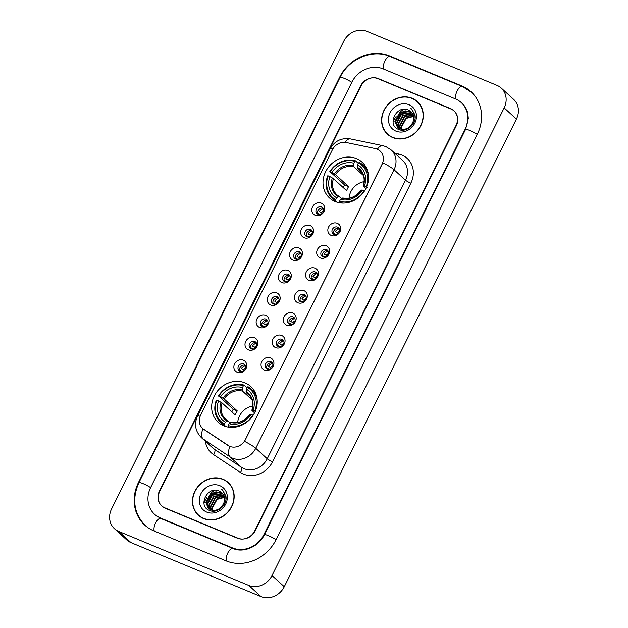 <?xml version="1.0" encoding="UTF-8"?>
<svg xmlns="http://www.w3.org/2000/svg" width="628" height="628" viewBox="0 0 628 628"><rect width="100%" height="100%" fill="white"/><g stroke="black" fill="none" stroke-linecap="round" stroke-linejoin="round"><path stroke-width="0.94" d="M245.093 382.915A24.194 21.556 -47.6 0 0 216.181 392.79A24.194 21.556 -47.6 0 0 218.136 422.252A24.194 21.556 -47.6 0 0 223.788 425.831A24.194 21.556 -47.6 0 0 252.699 415.956A24.194 21.556 -47.6 0 0 250.737 386.495A24.194 21.556 -47.6 0 0 245.093 382.915M356.445 158.601A24.194 21.556 -47.6 0 0 327.533 168.477A24.194 21.556 -47.6 0 0 329.488 197.938A24.194 21.556 -47.6 0 0 335.14 201.517A24.194 21.556 -47.6 0 0 364.044 191.642A24.194 21.556 -47.6 0 0 362.089 162.181A24.194 21.556 -47.6 0 0 356.445 158.601M315.24 215.278A6.845 6.099 132.4 0 1 312.548 206.84A6.845 6.099 132.4 0 1 321.269 203.134A6.845 6.099 132.4 0 1 323.954 211.573A6.845 6.099 132.4 0 1 315.24 215.278M321.591 206.957A4.106 3.658 -47.6 0 0 316.685 208.637A4.106 3.658 -47.6 0 0 317.014 213.638A4.106 3.658 -47.6 0 0 317.972 214.25A4.106 3.658 -47.6 0 0 322.886 212.57A4.106 3.658 -47.6 0 0 322.549 207.57A4.106 3.658 -47.6 0 0 321.591 206.957M304.101 237.714A6.845 6.099 132.4 0 1 301.416 229.275A6.845 6.099 132.4 0 1 310.13 225.57A6.845 6.099 132.4 0 1 312.822 234.009A6.845 6.099 132.4 0 1 304.101 237.714M310.46 229.393A4.106 3.658 -47.6 0 0 305.546 231.073A4.106 3.658 -47.6 0 0 305.883 236.073A4.106 3.658 -47.6 0 0 306.841 236.678A4.106 3.658 -47.6 0 0 311.747 235.005A4.106 3.658 -47.6 0 0 311.417 229.997A4.106 3.658 -47.6 0 0 310.46 229.393M292.97 260.141A6.845 6.099 132.4 0 1 290.277 251.702A6.845 6.099 132.4 0 1 298.999 247.997A6.845 6.099 132.4 0 1 301.683 256.436A6.845 6.099 132.4 0 1 292.97 260.141M299.321 251.82A4.106 3.658 -47.6 0 0 294.414 253.5A4.106 3.658 -47.6 0 0 294.744 258.501A4.106 3.658 -47.6 0 0 295.702 259.113A4.106 3.658 -47.6 0 0 300.616 257.433A4.106 3.658 -47.6 0 0 300.278 252.432A4.106 3.658 -47.6 0 0 299.321 251.82M281.831 282.576A6.845 6.099 132.4 0 1 279.146 274.138A6.845 6.099 132.4 0 1 287.86 270.433A6.845 6.099 132.4 0 1 290.552 278.871A6.845 6.099 132.4 0 1 281.831 282.576M288.189 274.255A4.106 3.658 -47.6 0 0 283.275 275.935A4.106 3.658 -47.6 0 0 283.613 280.936A4.106 3.658 -47.6 0 0 284.57 281.54A4.106 3.658 -47.6 0 0 289.477 279.868A4.106 3.658 -47.6 0 0 289.147 274.86A4.106 3.658 -47.6 0 0 288.189 274.255M270.699 305.004A6.845 6.099 132.4 0 1 268.007 296.565A6.845 6.099 132.4 0 1 276.728 292.86A6.845 6.099 132.4 0 1 279.413 301.299A6.845 6.099 132.4 0 1 270.699 305.004M277.05 296.683A4.106 3.658 -47.6 0 0 272.144 298.363A4.106 3.658 -47.6 0 0 272.474 303.363A4.106 3.658 -47.6 0 0 273.431 303.976A4.106 3.658 -47.6 0 0 278.345 302.296A4.106 3.658 -47.6 0 0 278.016 297.295A4.106 3.658 -47.6 0 0 277.05 296.683M259.56 327.439A6.845 6.099 132.4 0 1 256.876 319A6.845 6.099 132.4 0 1 265.589 315.295A6.845 6.099 132.4 0 1 268.282 323.734A6.845 6.099 132.4 0 1 259.56 327.439M265.919 319.118A4.106 3.658 -47.6 0 0 261.005 320.798A4.106 3.658 -47.6 0 0 261.342 325.799A4.106 3.658 -47.6 0 0 262.3 326.403A4.106 3.658 -47.6 0 0 267.206 324.731A4.106 3.658 -47.6 0 0 266.876 319.723A4.106 3.658 -47.6 0 0 265.919 319.118M248.429 349.867A6.845 6.099 132.4 0 1 245.736 341.428A6.845 6.099 132.4 0 1 254.458 337.723A6.845 6.099 132.4 0 1 257.142 346.161A6.845 6.099 132.4 0 1 248.429 349.867M254.78 341.546A4.106 3.658 -47.6 0 0 249.873 343.226A4.106 3.658 -47.6 0 0 250.203 348.226A4.106 3.658 -47.6 0 0 251.161 348.838A4.106 3.658 -47.6 0 0 256.075 347.158A4.106 3.658 -47.6 0 0 255.745 342.158A4.106 3.658 -47.6 0 0 254.78 341.546M237.29 372.302A6.845 6.099 132.4 0 1 234.605 363.863A6.845 6.099 132.4 0 1 243.319 360.158A6.845 6.099 132.4 0 1 246.011 368.597A6.845 6.099 132.4 0 1 237.29 372.302M243.648 363.981A4.106 3.658 -47.6 0 0 238.742 365.661A4.106 3.658 -47.6 0 0 239.072 370.661A4.106 3.658 -47.6 0 0 240.029 371.266A4.106 3.658 -47.6 0 0 244.936 369.594A4.106 3.658 -47.6 0 0 244.606 364.585A4.106 3.658 -47.6 0 0 243.648 363.981M331.262 235.461A6.845 6.099 132.4 0 1 328.577 227.022A6.845 6.099 132.4 0 1 337.291 223.317A6.845 6.099 132.4 0 1 339.976 231.756A6.845 6.099 132.4 0 1 331.262 235.461M337.621 227.14A4.106 3.658 -47.6 0 0 332.707 228.82A4.106 3.658 -47.6 0 0 333.036 233.82A4.106 3.658 -47.6 0 0 334.002 234.432A4.106 3.658 -47.6 0 0 338.908 232.752A4.106 3.658 -47.6 0 0 338.578 227.752A4.106 3.658 -47.6 0 0 337.621 227.14M320.131 257.896A6.845 6.099 132.4 0 1 317.438 249.449A6.845 6.099 132.4 0 1 326.16 245.744A6.845 6.099 132.4 0 1 328.844 254.191A6.845 6.099 132.4 0 1 320.131 257.896M326.481 249.575A4.106 3.658 -47.6 0 0 321.575 251.247A4.106 3.658 -47.6 0 0 321.905 256.255A4.106 3.658 -47.6 0 0 322.863 256.86A4.106 3.658 -47.6 0 0 327.777 255.188A4.106 3.658 -47.6 0 0 327.439 250.179A4.106 3.658 -47.6 0 0 326.481 249.575M308.992 280.324A6.845 6.099 132.4 0 1 306.307 271.885A6.845 6.099 132.4 0 1 315.021 268.18A6.845 6.099 132.4 0 1 317.713 276.618A6.845 6.099 132.4 0 1 308.992 280.324M315.35 272.002A4.106 3.658 -47.6 0 0 310.436 273.682A4.106 3.658 -47.6 0 0 310.774 278.683A4.106 3.658 -47.6 0 0 311.731 279.295A4.106 3.658 -47.6 0 0 316.638 277.615A4.106 3.658 -47.6 0 0 316.308 272.615A4.106 3.658 -47.6 0 0 315.35 272.002M297.86 302.759A6.845 6.099 132.4 0 1 295.168 294.312A6.845 6.099 132.4 0 1 303.889 290.607A6.845 6.099 132.4 0 1 306.574 299.054A6.845 6.099 132.4 0 1 297.86 302.759M304.211 294.438A4.106 3.658 -47.6 0 0 299.305 296.11A4.106 3.658 -47.6 0 0 299.635 301.118A4.106 3.658 -47.6 0 0 300.592 301.723A4.106 3.658 -47.6 0 0 305.506 300.051A4.106 3.658 -47.6 0 0 305.169 295.042A4.106 3.658 -47.6 0 0 304.211 294.438M286.721 325.186A6.845 6.099 132.4 0 1 284.037 316.748A6.845 6.099 132.4 0 1 292.75 313.042A6.845 6.099 132.4 0 1 295.443 321.481A6.845 6.099 132.4 0 1 286.721 325.186M293.08 316.865A4.106 3.658 -47.6 0 0 288.166 318.545A4.106 3.658 -47.6 0 0 288.503 323.546A4.106 3.658 -47.6 0 0 289.461 324.158A4.106 3.658 -47.6 0 0 294.367 322.478A4.106 3.658 -47.6 0 0 294.037 317.478A4.106 3.658 -47.6 0 0 293.08 316.865M275.59 347.622A6.845 6.099 132.4 0 1 272.897 339.175A6.845 6.099 132.4 0 1 281.619 335.47A6.845 6.099 132.4 0 1 284.303 343.916A6.845 6.099 132.4 0 1 275.59 347.622M281.941 339.301A4.106 3.658 -47.6 0 0 277.034 340.973A4.106 3.658 -47.6 0 0 277.364 345.981A4.106 3.658 -47.6 0 0 278.322 346.585A4.106 3.658 -47.6 0 0 283.236 344.913A4.106 3.658 -47.6 0 0 282.898 339.905A4.106 3.658 -47.6 0 0 281.941 339.301M264.451 370.049A6.845 6.099 132.4 0 1 261.766 361.61A6.845 6.099 132.4 0 1 270.48 357.905A6.845 6.099 132.4 0 1 273.172 366.344A6.845 6.099 132.4 0 1 264.451 370.049M270.809 361.728A4.106 3.658 -47.6 0 0 265.895 363.408A4.106 3.658 -47.6 0 0 266.233 368.408A4.106 3.658 -47.6 0 0 267.19 369.021A4.106 3.658 -47.6 0 0 272.097 367.341A4.106 3.658 -47.6 0 0 271.767 362.34A4.106 3.658 -47.6 0 0 270.809 361.728M317.894 214.211A4.106 3.658 132.4 0 1 318.577 209.571A4.106 3.658 132.4 0 1 323.122 208.355A4.106 3.658 132.4 0 1 323.208 208.394M306.762 236.646A4.106 3.658 132.4 0 1 307.445 231.999A4.106 3.658 132.4 0 1 311.99 230.79A4.106 3.658 132.4 0 1 312.069 230.821M295.623 259.074A4.106 3.658 132.4 0 1 296.306 254.434A4.106 3.658 132.4 0 1 300.851 253.217A4.106 3.658 132.4 0 1 300.938 253.257M284.492 281.509A4.106 3.658 132.4 0 1 285.175 276.862A4.106 3.658 132.4 0 1 289.72 275.653A4.106 3.658 132.4 0 1 289.798 275.684M273.353 303.936A4.106 3.658 132.4 0 1 274.036 299.297A4.106 3.658 132.4 0 1 278.581 298.08A4.106 3.658 132.4 0 1 278.667 298.119M262.221 326.372A4.106 3.658 132.4 0 1 262.904 321.724A4.106 3.658 132.4 0 1 267.45 320.516A4.106 3.658 132.4 0 1 267.528 320.547M251.082 348.799A4.106 3.658 132.4 0 1 251.765 344.16A4.106 3.658 132.4 0 1 256.31 342.943A4.106 3.658 132.4 0 1 256.397 342.982M239.951 371.234A4.106 3.658 132.4 0 1 240.634 366.587A4.106 3.658 132.4 0 1 245.179 365.378A4.106 3.658 132.4 0 1 245.258 365.41M333.915 234.393A4.106 3.658 132.4 0 1 334.606 229.754A4.106 3.658 132.4 0 1 339.151 228.537A4.106 3.658 132.4 0 1 339.23 228.576M322.784 256.828A4.106 3.658 132.4 0 1 323.467 252.181A4.106 3.658 132.4 0 1 328.012 250.972A4.106 3.658 132.4 0 1 328.091 251.004M311.645 279.256A4.106 3.658 132.4 0 1 312.336 274.617A4.106 3.658 132.4 0 1 316.881 273.4A4.106 3.658 132.4 0 1 316.959 273.439M300.514 301.691A4.106 3.658 132.4 0 1 301.197 297.044A4.106 3.658 132.4 0 1 305.742 295.835A4.106 3.658 132.4 0 1 305.82 295.866M289.382 324.119A4.106 3.658 132.4 0 1 290.065 319.479A4.106 3.658 132.4 0 1 294.611 318.263A4.106 3.658 132.4 0 1 294.689 318.294M278.243 346.554A4.106 3.658 132.4 0 1 278.926 341.907A4.106 3.658 132.4 0 1 283.471 340.698A4.106 3.658 132.4 0 1 283.558 340.729M267.112 368.981A4.106 3.658 132.4 0 1 267.795 364.342A4.106 3.658 132.4 0 1 272.34 363.125A4.106 3.658 132.4 0 1 272.419 363.157M375.316 148.569A12.325 10.982 132.4 0 1 377.185 149.142A12.325 10.982 132.4 0 1 380.058 150.971A12.325 10.982 132.4 0 1 382.02 164.34L245.344 439.671A12.325 10.982 132.4 0 1 227.956 445.433L203.825 429.387A12.325 10.982 132.4 0 1 202.648 428.469A12.325 10.982 132.4 0 1 200.685 415.1L332.4 149.762A12.325 10.982 132.4 0 1 346.224 142.517L375.316 148.569M214.054 490.719A22.82 20.331 -47.6 0 0 210.364 493.608A22.82 20.331 -47.6 0 1 214.054 490.719M206.965 497.525A22.82 20.331 -47.6 0 0 204.634 501.607A22.82 20.331 -47.6 0 1 206.965 497.525M204.343 502.29A22.82 20.331 -47.6 0 0 203.982 503.193A22.82 20.331 -47.6 0 1 204.343 502.29M403.192 109.712A22.82 20.331 -47.6 0 0 399.502 112.593A22.82 20.331 -47.6 0 1 403.192 109.712M396.103 116.518A22.82 20.331 -47.6 0 0 393.772 120.6A22.82 20.331 -47.6 0 1 396.103 116.518M393.473 121.282A22.82 20.331 -47.6 0 0 393.12 122.185A22.82 20.331 -47.6 0 1 393.473 121.282M254.795 530.793L455.991 125.49A13.69 12.199 -47.6 0 0 453.816 110.638A13.69 12.199 -47.6 0 0 450.614 108.613L378.386 78.626A13.69 12.199 -47.6 0 0 360.951 86.036L159.763 491.339A13.69 12.199 -47.6 0 0 161.938 506.192A13.69 12.199 -47.6 0 0 165.133 508.217L237.36 538.204A13.69 12.199 -47.6 0 0 254.795 530.793M160.313 517.935L232.541 547.922A24.649 21.964 -47.6 0 0 263.917 534.585L465.113 129.282A24.649 21.964 -47.6 0 0 461.195 102.545A24.649 21.964 -47.6 0 0 455.441 98.894L383.213 68.907A24.649 21.964 -47.6 0 0 351.829 82.244L150.634 487.548A24.649 21.964 -47.6 0 0 154.559 514.285A24.649 21.964 -47.6 0 0 160.313 517.935L161.043 518.602M248.766 585.429A18.259 16.265 -47.6 0 0 272.01 575.546L504.158 107.89A18.259 16.265 -47.6 0 0 501.254 88.085A18.259 16.265 -47.6 0 0 496.991 85.377L366.988 31.4A18.259 16.265 -47.6 0 0 343.736 41.283L111.588 508.939A18.259 16.265 -47.6 0 0 114.492 528.745A18.259 16.265 -47.6 0 0 118.755 531.445L248.766 585.429L261.012 596.6A18.259 16.265 -47.6 0 0 284.264 586.717L516.412 119.061A18.259 16.265 -47.6 0 0 513.508 99.255L501.254 88.085M114.492 528.745L126.746 539.915A18.259 16.265 -47.6 0 0 131.009 542.623L261.012 596.6M226.104 560.883A39.258 34.98 -47.6 0 0 276.084 539.633L477.28 134.329A39.258 34.98 -47.6 0 0 471.039 91.751A39.258 34.98 -47.6 0 0 461.87 85.934L389.643 55.947A39.258 34.98 -47.6 0 0 339.67 77.197L138.474 482.5A39.258 34.98 -47.6 0 0 144.715 525.079A39.258 34.98 -47.6 0 0 153.876 530.895L226.104 560.883M412.188 98.274A22.137 19.727 -47.6 0 0 385.733 107.309A22.137 19.727 -47.6 0 0 387.523 134.266A22.137 19.727 -47.6 0 0 392.696 137.548A22.137 19.727 -47.6 0 0 419.151 128.512A22.137 19.727 -47.6 0 0 417.361 101.555A22.137 19.727 -47.6 0 0 412.188 98.274M386.558 132.979A22.137 19.727 -47.6 0 0 388.151 134.808M223.058 479.282A22.137 19.727 -47.6 0 0 196.603 488.317A22.137 19.727 -47.6 0 0 198.393 515.274A22.137 19.727 -47.6 0 0 203.558 518.555A22.137 19.727 -47.6 0 0 230.013 509.52A22.137 19.727 -47.6 0 0 228.223 482.563A22.137 19.727 -47.6 0 0 223.058 479.282M197.428 513.994A22.137 19.727 -47.6 0 0 199.013 515.824M382.837 162.785L244.551 441.351A15.975 2.214 26.4 0 1 255.753 448.298A18.259 16.265 132.4 0 1 232.501 458.181A18.259 16.265 132.4 0 1 229.989 456.839L203.103 438.956A18.259 16.265 132.4 0 1 201.353 437.598L212.837 448.07A18.259 16.265 -47.6 0 0 214.58 449.428L241.474 467.31A18.259 16.265 -47.6 0 0 243.986 468.653A18.259 16.265 -47.6 0 0 267.238 458.77L405.515 180.205A18.259 16.265 -47.6 0 0 402.619 160.399L391.134 149.927A18.259 16.265 132.4 0 1 394.031 169.733A15.975 2.214 -153.6 0 0 382.837 162.785M162.88 506.945A13.69 12.199 -47.6 0 0 162.95 507.008A13.69 12.199 -47.6 0 1 162.88 506.945L161.655 505.83A13.69 12.199 -47.6 0 0 164.858 507.856L237.839 538.165A13.69 12.199 -47.6 0 0 255.274 530.754L456.273 125.851A13.69 12.199 -47.6 0 0 454.091 110.999A13.69 12.199 -47.6 0 0 450.896 108.974L377.907 78.665A13.69 12.199 -47.6 0 0 360.472 86.075L159.481 490.978A13.69 12.199 -47.6 0 0 161.655 505.83M394.729 153.208L398.442 153.978A22.82 20.331 132.4 0 1 410.853 183.18L272.568 461.745A22.82 20.331 132.4 0 1 243.507 474.101A22.82 20.331 132.4 0 1 240.359 472.421A4.561 2.057 -56.4 0 0 241.474 467.31L229.989 456.839A15.975 7.183 123.6 0 1 229.817 446.5L202.899 428.696A15.975 7.183 123.6 0 0 203.103 438.956L214.58 449.428A4.561 2.057 -56.4 0 1 213.473 454.539A22.82 20.331 132.4 0 1 205.356 441.241M228.828 483.136A22.137 19.727 -47.6 0 0 226.857 481.723M417.958 102.129A22.137 19.727 -47.6 0 0 415.995 100.708M419.551 103.958A21.909 19.523 -47.6 0 0 418.429 102.835L417.204 101.72A21.909 19.523 -47.6 0 0 412.094 98.478A21.909 19.523 -47.6 0 0 385.906 107.419A21.909 19.523 -47.6 0 0 387.68 134.102A21.909 19.523 -47.6 0 0 392.798 137.344A21.909 19.523 -47.6 0 0 418.978 128.402A21.909 19.523 -47.6 0 0 417.204 101.72M401.355 129.258L401.025 126.958L405.821 118.04L413.475 116.133M401.661 129.305L401.402 127.311L406.206 118.386L413.538 116.447M400.217 128.96L399.494 125.561L404.291 116.643L413.138 114.995M400.491 129.046L399.871 125.914L404.675 116.996L413.232 115.269M399.204 128.536L397.964 124.171L402.76 115.246L412.69 113.974M399.447 128.654L398.34 124.517L403.145 115.599L412.808 114.218M398.293 127.994L396.425 122.774L401.229 113.849L411.199 112.6L412.141 113.071M398.513 128.136L396.81 123.119L401.614 114.202L411.583 112.946L412.29 113.283M412.565 122.876A10.315 9.192 -47.6 0 0 410.924 111.682A10.315 9.192 -47.6 0 0 408.514 110.151C396.755 104.154 386.518 124.98 398.309 129.297C406.057 133.317 416.906 124.046 415.014 115.089L411.764 109.099L410.225 107.945C414.582 112.153 415.367 117.13 412.565 122.876C409.425 128.34 405.178 130.318 399.816 128.811L397.477 127.351L394.894 121.377L399.698 112.451L409.668 111.203L411.497 112.263M400.193 129.156L397.477 127.351M397.673 127.515L395.279 121.722L400.083 112.804L410.045 111.549L411.67 112.451M408.514 110.151L410.963 111.713M408.993 104.711A14.884 13.259 -47.6 0 0 390.051 112.765A14.884 13.259 -47.6 0 0 395.891 131.111A14.884 13.259 -47.6 0 0 414.841 123.057A14.884 13.259 -47.6 0 0 408.993 104.711M387.68 134.102L388.905 135.216A21.909 19.523 -47.6 0 0 390.121 136.229M410.225 107.945L411.685 109.029M395.295 122.068L401.041 112.977L405.782 110.811M395.31 120.827L400.852 112.797L404.44 110.968M230.413 484.965A21.909 19.523 -47.6 0 0 229.299 483.85L228.074 482.728A21.909 19.523 -47.6 0 0 222.956 479.486A21.909 19.523 -47.6 0 0 196.776 488.427A21.909 19.523 -47.6 0 0 198.542 515.109A21.909 19.523 -47.6 0 0 203.66 518.351A21.909 19.523 -47.6 0 0 229.84 509.41A21.909 19.523 -47.6 0 0 228.074 482.728M212.217 510.266L211.887 507.966L216.684 499.048L224.337 497.148M212.523 510.313L212.272 508.319L217.068 499.401L224.4 497.455M211.087 509.967L210.356 506.576L215.153 497.651L224.008 496.002M211.353 510.054L210.741 506.922L215.537 498.004L224.102 496.277M210.066 509.544L208.826 505.179L213.622 496.253L223.552 494.99M210.309 509.661L209.21 505.524L214.007 496.607L223.678 495.233M209.155 509.002L207.295 503.782L212.091 494.856L222.061 493.608L223.003 494.079M209.375 509.151L207.68 504.127L212.476 495.209L222.445 493.953L223.152 494.291M223.435 503.884A10.315 9.192 -47.6 0 0 221.794 492.69A10.315 9.192 -47.6 0 0 219.384 491.159C207.625 485.161 197.388 505.987 209.171 510.313C216.919 514.324 227.776 505.053 225.876 496.096L222.626 490.107L221.087 488.953C225.452 493.161 226.229 498.137 223.435 503.884C220.295 509.347 216.04 511.325 210.678 509.818L208.339 508.358L205.764 502.384L210.561 493.467L220.53 492.211L222.367 493.27M208.535 508.531L206.149 502.73L210.945 493.812L220.915 492.556L222.532 493.459M219.384 491.159L221.825 492.721M219.863 485.719A14.884 13.259 -47.6 0 0 200.913 493.773A14.884 13.259 -47.6 0 0 206.753 512.118A14.884 13.259 -47.6 0 0 225.703 504.064A14.884 13.259 -47.6 0 0 219.863 485.719M198.542 515.109L199.767 516.224A21.909 19.523 -47.6 0 0 200.984 517.236M221.087 488.953L222.548 490.044M206.157 503.075L211.911 493.985L216.644 491.818M206.172 501.843L211.714 493.812L215.31 491.975M339.308 228.718A6.845 6.099 -47.6 0 0 335.281 231.63L338.225 233.545M339.591 231.167A5.024 4.474 -47.6 0 0 337.448 232.831M336.443 234.856L334.277 233.655A6.845 6.099 -47.6 0 0 334.072 234.456M328.169 251.153A6.845 6.099 -47.6 0 0 324.15 254.057L327.086 255.973M328.46 253.602A5.024 4.474 -47.6 0 0 326.309 255.258M325.304 257.284L323.145 256.083A6.845 6.099 -47.6 0 0 322.941 256.891M317.038 273.58A6.845 6.099 -47.6 0 0 313.011 276.493L315.955 278.4M317.321 276.03A5.024 4.474 -47.6 0 0 315.178 277.694M314.173 279.719L312.006 278.518A6.845 6.099 -47.6 0 0 311.802 279.319M305.899 296.016A6.845 6.099 -47.6 0 0 301.88 298.92L304.816 300.836M306.189 298.465A5.024 4.474 -47.6 0 0 304.038 300.121M303.034 302.147L300.875 300.945A6.845 6.099 -47.6 0 0 300.671 301.754M294.767 318.443A6.845 6.099 -47.6 0 0 290.74 321.355L293.684 323.263M295.05 320.892A5.024 4.474 -47.6 0 0 292.907 322.556M291.902 324.582L289.736 323.381A6.845 6.099 -47.6 0 0 289.532 324.181M283.628 340.878A6.845 6.099 -47.6 0 0 279.609 343.783L282.553 345.698M283.919 343.328A5.024 4.474 -47.6 0 0 281.768 344.984M280.763 347.009L278.604 345.808A6.845 6.099 -47.6 0 0 278.4 346.617M272.497 363.306A6.845 6.099 -47.6 0 0 268.47 366.218L271.414 368.126M272.78 365.755A5.024 4.474 -47.6 0 0 270.637 367.419M269.632 369.445L267.465 368.244A6.845 6.099 -47.6 0 0 267.261 369.044M323.279 208.535A6.845 6.099 -47.6 0 0 319.26 211.448L322.203 213.363M323.569 210.984A5.024 4.474 -47.6 0 0 321.418 212.649M320.413 214.674L318.255 213.473A6.845 6.099 -47.6 0 0 318.051 214.281M312.147 230.971A6.845 6.099 -47.6 0 0 308.12 233.875L311.064 235.79M312.43 233.42A5.024 4.474 -47.6 0 0 310.287 235.084M309.282 237.101L307.116 235.9A6.845 6.099 -47.6 0 0 306.911 236.709M301.008 253.398A6.845 6.099 -47.6 0 0 296.989 256.31L299.933 258.226M301.299 255.847A5.024 4.474 -47.6 0 0 299.148 257.511M298.143 259.537L295.984 258.336A6.845 6.099 -47.6 0 0 295.78 259.144M289.877 275.833A6.845 6.099 -47.6 0 0 285.85 278.738L288.794 280.653M290.16 278.283A5.024 4.474 -47.6 0 0 288.017 279.947M287.012 281.964L284.845 280.763A6.845 6.099 -47.6 0 0 284.641 281.572M278.746 298.261A6.845 6.099 -47.6 0 0 274.719 301.173L277.662 303.089M279.028 300.71A5.024 4.474 -47.6 0 0 276.877 302.374M275.873 304.399L273.714 303.198A6.845 6.099 -47.6 0 0 273.51 304.007M267.606 320.696A6.845 6.099 -47.6 0 0 263.579 323.601L266.523 325.516M267.889 323.145A5.024 4.474 -47.6 0 0 265.746 324.809M264.741 326.827L262.575 325.626A6.845 6.099 -47.6 0 0 262.371 326.434M256.475 343.124A6.845 6.099 -47.6 0 0 252.448 346.036L255.392 347.951M256.758 345.573A5.024 4.474 -47.6 0 0 254.607 347.237M253.602 349.262L251.443 348.061A6.845 6.099 -47.6 0 0 251.239 348.87M245.336 365.559A6.845 6.099 -47.6 0 0 241.309 368.463L244.253 370.379M245.619 368.008A5.024 4.474 -47.6 0 0 243.476 369.672M242.471 371.69L240.304 370.489A6.845 6.099 -47.6 0 0 240.1 371.297M364.13 181.657A16.885 15.048 -47.6 0 0 349.058 198.173M337.283 202.271L335.65 200.787L335.752 199.696A21.729 19.358 -47.6 0 1 328.169 175.871L329.928 176.601A19.625 17.49 -47.6 0 0 336.679 197.82L339.136 196.501L341.483 198.644M343.202 187.568A21.682 19.319 132.4 0 1 344.607 184.962L330.179 171.821A21.729 19.358 -47.6 0 1 354.781 161.365L353.847 163.233A19.625 17.49 -47.6 0 0 331.937 172.551L335.47 174.631L348.626 186.634A16.885 15.048 -47.6 0 0 346.617 190.684L333.46 178.682L329.928 176.601M363.384 175.487L353.87 166.812L353.847 163.233M328.169 175.871L327.706 175.832A22.639 20.175 -47.6 0 0 332.22 198.322L335.493 201.313A22.639 20.175 -47.6 0 0 336.208 201.926M364.476 190.991L364.154 190.81A21.729 19.358 -47.6 0 1 339.552 201.274L339.458 202.365A22.639 20.175 -47.6 0 0 343.461 203.087M339.458 202.365L339.999 202.86M332.22 198.322A22.639 20.175 -47.6 0 0 335.65 200.787M354.781 161.365L355.487 160.823A22.639 20.175 -47.6 0 0 329.716 171.782M355.487 160.823L358.345 163.421M339.552 201.274L340.486 199.398A19.625 17.49 -47.6 0 0 362.395 190.08L364.154 190.81M336.679 197.82L335.752 199.696M331.937 172.551L330.179 171.821M362.395 190.08L361.336 190.253M361.351 189.994A17.56 15.645 -47.6 0 1 342.095 198.181L342.935 198.079L340.486 199.398M332.361 177.952A17.56 15.645 -47.6 0 0 338.296 196.603L339.136 196.501M366.681 168.508A22.639 20.175 -47.6 0 0 366.006 167.857L362.733 164.866A22.639 20.175 -47.6 0 0 359.295 162.401L358.58 162.942A21.729 19.358 -47.6 0 1 366.163 186.767L367.239 187.364M368.51 175.62A22.639 20.175 -47.6 0 0 362.733 164.866M366.163 186.767L364.405 186.029A19.625 17.49 -47.6 0 0 357.654 164.811L358.58 162.942M365.889 188.526L363.345 186.202L364.405 186.029M357.654 164.811L357.67 168.39L361.516 171.891M363.345 186.202L363.361 185.943A17.56 15.645 -47.6 0 0 357.426 167.299M348.626 186.634L344.607 184.962M252.778 405.971A16.885 15.048 -47.6 0 0 237.714 422.487M225.931 426.585L224.306 425.101L224.4 424.01A21.729 19.358 -47.6 0 1 216.817 400.185L218.575 400.915A19.625 17.49 -47.6 0 0 225.334 422.134L227.783 420.815L230.138 422.958M231.858 411.882A21.682 19.319 132.4 0 1 233.255 409.275L218.827 396.135A21.729 19.358 -47.6 0 1 243.429 385.671L242.502 387.547A19.625 17.49 -47.6 0 0 220.585 396.865L224.118 398.945L237.282 410.947A16.885 15.048 -47.6 0 0 235.272 414.99L222.108 402.995L218.575 400.915M252.032 399.8L242.518 391.126L242.502 387.547M216.817 400.185L216.362 400.146A22.639 20.175 -47.6 0 0 220.868 422.636L224.141 425.627A22.639 20.175 -47.6 0 0 224.855 426.239M253.131 415.304L252.809 415.124A21.729 19.358 -47.6 0 1 228.2 425.588L228.105 426.679A22.639 20.175 -47.6 0 0 232.109 427.401M228.105 426.679L228.647 427.173M220.868 422.636A22.639 20.175 -47.6 0 0 224.306 425.101M243.429 385.671L244.143 385.137A22.639 20.175 -47.6 0 0 218.371 396.095M244.143 385.137L246.992 387.735M228.2 425.588L229.134 423.712A19.625 17.49 -47.6 0 0 251.051 414.394L252.809 415.124M225.334 422.134L224.4 424.01M220.585 396.865L218.827 396.135M251.051 414.394L249.983 414.566M250.007 414.307A17.56 15.645 -47.6 0 1 230.743 422.495L231.583 422.393L229.134 423.712M221.009 402.265A17.56 15.645 -47.6 0 0 226.944 420.917L227.783 420.815M255.337 392.822A22.639 20.175 -47.6 0 0 254.654 392.17L251.381 389.179A22.639 20.175 -47.6 0 0 247.942 386.715L247.236 387.256A21.729 19.358 -47.6 0 1 254.819 411.073L255.886 411.67M257.158 399.934A22.639 20.175 -47.6 0 0 251.381 389.179M254.819 411.073L253.06 410.343A19.625 17.49 -47.6 0 0 246.302 389.125L247.236 387.256M254.536 412.839L251.993 410.516L253.06 410.343M246.302 389.125L246.325 392.704L250.164 396.205M251.993 410.516L252.016 410.257A17.56 15.645 -47.6 0 0 246.074 391.613M237.282 410.947L233.255 409.275M276.037 539.719A7.301 1.013 -153.6 0 0 268.47 535.715A7.301 1.013 -153.6 0 0 264.38 534.703C258.712 546.933 243.052 553.205 233.043 548.495L160.815 518.508L155.477 515.125M226.567 561.071A7.301 3.156 -67.5 0 1 227.791 553.009A7.301 3.156 -67.5 0 1 233.043 548.495M154.339 531.084A7.301 3.156 -67.5 0 1 155.563 523.014A7.301 3.156 -67.5 0 1 160.815 518.508M145.633 525.911C133.866 513.696 131.629 499.268 138.929 482.61A7.301 1.013 26.4 0 1 143.027 483.623A7.301 1.013 26.4 0 1 150.594 487.634M138.929 482.61L340.125 77.307A7.301 1.013 26.4 0 1 344.215 78.327A7.301 1.013 26.4 0 1 351.79 82.331M340.125 77.307C348.823 58.742 372.498 48.686 390.145 56.52A7.301 3.156 112.5 0 0 384.893 61.026A7.301 3.156 112.5 0 0 383.669 69.096M471.958 92.591L462.373 86.507A7.301 3.156 112.5 0 0 457.121 91.021A7.301 3.156 112.5 0 0 455.904 99.091M477.233 134.416A7.301 1.013 -153.6 0 0 469.666 130.412A7.301 1.013 -153.6 0 0 465.576 129.399L264.38 534.703M284.264 586.717L272.01 575.546M131.009 542.623L118.755 531.445M516.412 119.061L504.158 107.89M378.88 79.073L378.386 78.626M451.116 109.06L450.614 108.613M390.373 56.614L389.643 55.947M462.601 86.601L461.87 85.934M233.263 548.589L232.541 547.922M272.568 461.745A4.561 0.636 26.4 0 1 267.238 458.77L255.753 448.298L394.031 169.733L405.515 180.205A4.561 0.636 26.4 0 0 410.853 183.18M391.134 149.927L385.961 146.638L382.742 145.641A15.975 6.413 101.7 0 0 377.389 149.236M200.183 416.246A15.975 2.214 -153.6 0 0 197.443 416.215C193.989 424.159 195.292 431.287 201.353 437.598M197.443 416.215L330.202 148.781A15.975 2.214 26.4 0 1 332.919 148.812M330.202 148.781C334.638 140.962 341.342 137.665 350.322 138.898A15.975 6.413 101.7 0 0 345.078 142.344M240.359 472.421L213.473 454.539M237.839 538.165L238.248 538.534M164.858 507.856L165.345 508.303M398.442 153.978A4.561 1.837 -78.3 0 1 397.618 155.846M333.46 178.682A16.885 15.048 -47.6 0 0 337.024 194.923A16.885 15.048 -47.6 0 0 338.987 196.407M353.87 166.812A16.885 15.048 -47.6 0 0 335.47 174.631M353.627 165.721A17.56 15.645 -47.6 0 0 334.371 173.909M363.196 185.99C365.166 179.427 364.02 174.089 359.781 169.968A16.885 15.048 -47.6 0 0 357.67 168.39M222.108 402.995A16.885 15.048 -47.6 0 0 225.672 419.237A16.885 15.048 -47.6 0 0 227.642 420.721M242.518 391.126A16.885 15.048 -47.6 0 0 224.118 398.945M242.275 390.035A17.56 15.645 -47.6 0 0 223.019 398.223M251.852 410.296C253.814 403.741 252.676 398.403 248.437 394.282A16.885 15.048 -47.6 0 0 246.325 392.704M462.114 103.384C464.948 105.975 466.84 109.288 467.781 113.315L468.3 118.386L465.576 129.399M390.145 56.52L462.373 86.507M382.742 145.641L350.322 138.898M454.091 110.999L454.719 111.572M342.747 197.977C350.008 199.382 356.154 196.737 361.194 190.025M339.065 196.446L337.024 194.923M231.394 422.291C238.656 423.696 244.81 421.05 249.842 414.339M227.713 420.76L225.672 419.237"/></g></svg>
